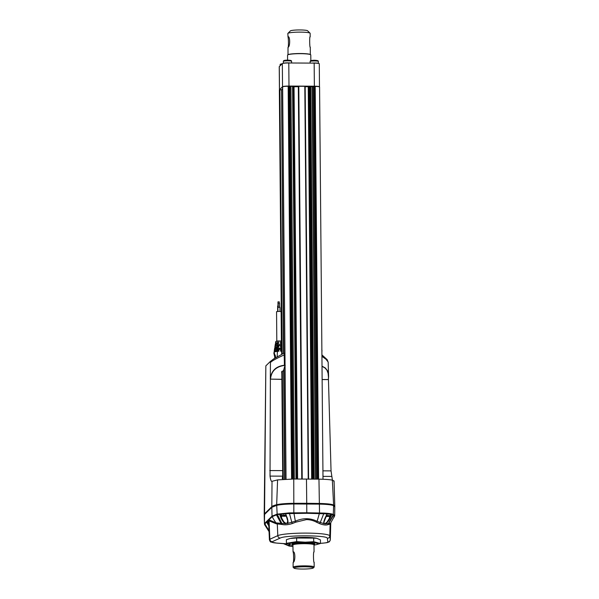 <?xml version="1.0" encoding="UTF-8"?>
<svg xmlns="http://www.w3.org/2000/svg" width="599" height="599" viewBox="0 0 599 599"><rect width="100%" height="100%" fill="white"/><g stroke="black" fill="none" stroke-linecap="round" stroke-linejoin="round"><path stroke-width="0.9" d="M327.091 514.047L330.027 514.212M281.208 514.137L279.486 513.987L284.518 513.59C280.781 513.792 280.572 514.009 283.904 514.241M281.874 379.287L270.329 379.122C271.152 370.901 275.847 366.274 284.42 365.233L284.203 354.9C275.944 358.681 271.354 361.249 270.434 362.605L271.512 360.605M268.704 523.773L268 523.661L268.681 523.369M313.689 538.104L296.655 538.007L296.692 541.623L305.205 542.185L313.719 541.713L313.689 538.104L316.759 538.306L320.435 539.886L320.465 543.495L313.719 541.713M316.572 538.269A14.443 1.685 179.5 0 0 316.369 538.216A14.443 1.685 179.5 0 0 305.116 537.378A14.443 1.685 179.5 0 0 290.41 538.441L296.655 538.007M292.911 545.255A14.443 1.685 -0.5 0 1 291.084 544.993L286.404 543.308L286.374 539.699L289.796 538.598M315.995 544.738L320.465 543.495M291.084 544.993A14.443 1.685 -0.5 0 1 291.309 543.203A14.443 1.685 -0.5 0 1 305.161 542.327A14.443 1.685 -0.5 0 1 315.808 544.776A14.443 1.685 -0.5 0 1 313.988 545.075M286.404 543.308L296.692 541.623M326.185 516.091L329.487 516.368L325.983 516.518M282.676 515.926L285.94 515.934M314.647 544.162L314.64 543.914A11.201 1.31 179.5 0 0 304.771 542.701A11.201 1.31 179.5 0 0 292.237 544.109L292.237 544.356A11.201 1.31 -0.5 0 1 292.319 544.199A11.201 1.31 -0.5 0 1 304.105 542.949A11.201 1.31 -0.5 0 1 314.647 544.162A11.201 1.31 -0.5 0 1 314.572 544.319A11.201 1.31 -0.5 0 1 314.565 544.319M292.911 545.083L292.319 544.513A11.201 1.31 -0.5 0 1 292.237 544.356M326.156 516.151L329.046 516.166M293.136 551.836L293.046 551.866C295.382 550.758 295.479 561.944 293.136 562.416C293.847 563.547 293.75 552.36 293.046 551.866L292.911 545.015A10.542 1.228 -0.5 0 1 292.986 544.865A10.542 1.228 -0.5 0 1 304.704 543.69A10.542 1.228 -0.5 0 1 313.988 544.828L314.048 551.986M284.465 515.829L284.465 516.263L285.326 515.941M294.004 568.129L293.173 567.328A10.542 1.228 -0.5 0 1 293.106 567.186A10.542 1.228 -0.5 0 1 304.898 565.86A10.542 1.228 -0.5 0 1 314.183 566.998A10.542 1.228 -0.5 0 1 314.108 567.141L313.292 567.964A9.711 1.131 -0.5 0 1 302.495 569.05A9.711 1.131 -0.5 0 1 294.004 568.129A9.711 1.131 -0.5 0 1 304.809 566.781A9.711 1.131 -0.5 0 1 313.292 567.964M314.063 562.528C313.359 562.042 313.262 550.855 313.973 551.986M293.136 562.416L293.106 567.186M327.571 516.061L327.571 516.495L328.432 516.173M282.893 516.061L283.649 516.256M326.028 516.435L327.571 516.495M325.317 517.686L325.212 517.776C323.64 521.534 323.303 523.526 324.194 523.758L317.126 521.317C313.666 519.61 310.117 518.741 306.486 518.719L306.456 519.595L295.809 522.163L292.26 523.563C288.209 524.814 284.802 525.113 282.047 524.454L276.289 523.811L268.584 520.651L269.4 539.669A13.987 1.632 -0.5 0 1 269.857 539.25L269.056 520.516A1.662 1.58 -57 0 0 268.921 519.827L276.012 522.875L281.859 523.406L277.15 514.137L272.043 516.121L271.811 507.331L276.686 505.361C280.317 504.538 285.963 504.081 293.637 503.976L319.649 504.118C327.032 504.298 331.689 504.815 333.613 505.668L334.796 506.941L334.699 515.784L333.725 514.653A1.243 1.213 120 0 1 333.598 515.185L334.227 516.989M285.468 513.448L285.596 513.373A1.235 0.696 84.5 0 0 285.656 513.635L286.966 517.416M276.813 341.093L276.558 311.652L279.112 311.36L281.118 311.607L281.38 341.056M287.086 517.581A45.442 27.801 -96.4 0 1 285.596 513.643L306.785 513.298L327.024 513.86A1.235 0.913 -82.6 0 0 327.099 513.59L331.217 514.324A45.007 35.221 97.2 0 1 329.495 518.157L330.071 518.397L331.809 514.534L333.194 514.975A48.751 5.705 -0.4 0 1 333.598 515.185L328.626 523.489L325.115 523.878C325.646 524.073 328.312 521.909 330.071 518.397M331.891 514.271A1.235 1.018 98.6 0 1 331.809 514.534L331.764 514.534A45.419 35.543 -82.8 0 1 330.027 518.397M281.028 518.135L281.567 517.903A45.007 27.629 -95.1 0 1 280.16 514.054L279.613 514.249A45.427 27.883 84.9 0 0 281.028 518.135L279.553 514.249A1.235 0.824 -96 0 1 279.486 513.987M321.805 349.18L321.873 349.973M321.903 353.575L321.888 351.898M282.728 476.654L282.204 478.264L283.013 479.357M281.822 373.544L281.837 371.447L283.462 370.788L281.747 371.447L281.829 374.038M271.16 360.883L273.481 359.033L284.023 353.088L284.203 354.9L284.907 354.908M283.477 370.646L285.206 365.33L284.42 365.233L285.049 365.487M279.306 303.206L279.291 301.859L277.966 301.866L278.003 305.894M279.711 307.302L279.576 305.917M278.25 305.872L277.629 305.992L277.674 311.413M279.591 307.287L279.553 303.259L278.969 303.191L278.228 303.274L278.265 307.302M280.003 311.39L279.965 307.377L279.052 307.265L277.891 307.399L277.921 311.39M294.034 86.773L297.613 479.005M315.456 479.103L312.034 86.608L313.052 86.6L316.474 479.118M312.034 86.608L309.354 86.436L312.783 479.065M319.544 87.042A4.979 0.584 179.5 0 0 319.574 86.967A4.979 0.584 179.5 0 0 315.194 86.428L313.052 86.6M309.084 86.518L312.513 479.065L309.354 86.436M305.168 86.735L309.084 86.675M308.56 479.028L305.168 86.301L298.332 86.278L301.761 478.998L298.332 86.278M294.027 86.436L297.456 479.005L294.027 86.428L293.173 86.308L292.574 86.338L295.996 479.005M292.679 479.028L289.25 86.331L288.164 86.286A4.979 0.584 179.5 0 0 282.631 86.84L282.578 86.915M289.25 86.331L292.574 86.338M282.586 88.712L281.537 89.738L283.836 353.17M283.492 353.32L281.537 89.738M281.186 89.798L279.389 90.022A4.979 0.584 179.5 0 0 279.351 90.09L281.657 354.166M298.332 86.668L294.184 86.78M328.387 379.579L328.514 374.967L327.368 370.541L325.235 367.891L322.015 366.161M270.478 379.257L270.508 379.227C271.235 371.23 275.907 366.625 284.51 365.412M322.015 366.386L324.853 367.868L326.897 370.107L328.087 373.259L328.454 377.153L328.387 379.541L322.127 379.504M321.925 356.345L325.946 359.198L328.162 362.051L328.596 376.464L328.372 379.609L322.135 379.571M328.454 379.579L331.045 470.889L332.408 480.203M270.493 362.073L270.501 361.302L265.844 365.862L264.548 513.792L271.804 506.672A52.008 6.065 -0.5 0 1 276.678 504.702L277.577 479.896L271.766 481.371C271.085 481.311 270.501 479.552 270.029 476.093L270.381 379.249M270.501 361.302A50.436 49.62 -138.5 0 1 271.317 360.74M285.004 365.585A37.34 4.492 -90.2 0 0 283.709 370.482L283.409 370.766M270.329 379.122L270.434 362.612A2.493 2.448 41.5 0 1 271.04 361.01L270.434 362.612L270.321 379.13L281.874 379.354M264.196 514.474L265.844 365.862M264.204 515.155L264.444 523.923L264.556 514.459L271.811 507.331L272.028 481.282M333.763 481.618C334.467 481.124 333.995 480.653 332.348 480.188C330.326 479.634 325.863 479.29 318.96 479.155L293.765 479.02L277.577 479.896M334.077 481.169L334.796 506.267L333.606 505.009L332.348 480.188M264.444 523.923L264.668 524.776L264.923 523.781A1.243 1.228 -134.5 0 1 264.78 523.241L268.809 519.288A1.243 1.228 42.9 0 0 268.921 519.827L268.472 520.149A1.662 1.595 -172.2 0 1 268.584 520.651M306.785 513.298L306.793 512.766L323.827 513.073C328.664 513.328 331.831 513.785 333.321 514.444L333.606 505.009C331.681 504.156 327.024 503.639 319.649 503.459L306.733 503.295L306.793 512.766L289.302 512.886L277.157 514.137L276.678 504.702A18.854 2.201 -0.5 0 1 293.63 503.317L306.733 503.295L306.471 479.013M267.087 522.942A46.063 45.427 -131.9 0 1 266.645 522.088L267.551 521.197A46.056 45.397 43.1 0 0 268.681 523.264L267.551 521.205L268.472 520.149A1.243 1.235 64.8 0 1 268.397 519.745M276.289 523.811A1.662 1.602 -72.9 0 0 276.012 522.875A46.056 45.412 -134.5 0 1 272.178 516.66A1.243 1.228 -134.5 0 1 272.043 516.121L268.809 519.288A1.243 1.228 45.6 0 0 268.951 519.827L272.178 516.66L276.461 514.878A48.751 5.676 -0.6 0 1 277.277 514.676L279.613 514.249M333.321 514.444L333.194 514.975L333.321 514.444L333.725 514.653M273.863 353.283L274.791 357.206L273.923 353.477L274.23 352.916L273.863 353.283L274.23 352.916L275.795 357.461M276.476 351.321L274.252 350.932L274.589 350.602L278.894 350.333L278.917 351.141L274.087 351.905M277.157 514.137L277.285 514.668M268.794 525.855A46.063 45.427 -131.9 0 1 267.281 523.294M267.079 521.789L267.027 521.789A0.846 0.839 47.8 0 0 267.057 521.864L264.923 523.781A46.056 45.412 45.5 0 0 268.988 530.317M284.473 543.66A46.056 45.412 45.5 0 0 288.254 545.464L289.182 544.543M267.027 521.789L266.548 521.834M268.599 521.474L268.389 520.374A1.243 1.228 45.5 0 1 268.255 519.835M330.356 523.436L330.109 524.155L327.78 524.702C325.938 525.338 323.273 525.001 319.776 523.706L316.624 522.276C313.509 520.568 310.125 519.67 306.456 519.595M281.777 349.292L274.612 349.584L274.881 348.693L277.592 348.348L277.644 347.293L274.746 347.914M281.972 351.209L280.564 351.149L280.542 350.34L281.889 350.355M274.282 353.125L275.615 357.573M283.29 543.57L289.1 546.033A2.493 2.276 -75.2 0 0 289.759 546.101A6.26 0.734 179.5 0 0 289.841 546.116A2.493 2.239 103.5 0 1 289.235 546.063L289.1 546.033A2.493 2.276 -75.2 0 1 288.973 545.996L288.254 545.464A2.493 2.456 -134.5 0 0 289.212 545.659L290.088 544.798M282.047 524.454L281.859 523.406L285.903 523.668C284.645 523.758 282.998 521.916 280.968 518.135M327.78 524.702L333.194 514.975M334.699 515.784L330.476 523.249L328.626 523.489A1.662 1.542 -106.1 0 0 328.342 524.514M274.252 350.932L274.754 349.531M278.617 351.149L278.61 350.61L276.903 351.216M281.47 351.186L280.549 350.632M275.278 357.566A4.979 4.912 45.5 0 0 275.226 355.214L274.799 355.207A4.567 4.5 -134.5 0 1 274.821 357.685L275.293 357.783M287.146 517.573C288.306 521.429 288.284 523.421 287.078 523.556L295.337 521.197C299.193 519.52 302.907 518.689 306.486 518.719M287.026 517.588L287.76 521.04L286.936 523.286L285.91 523.376L283.889 521.931L281.567 517.903L281.56 515.904M285.91 523.376L286.936 523.286M287.61 543.922L284.54 543.637A2.493 1.408 94.1 0 1 284.338 543.652L284.338 543.652A2.493 1.408 94.1 0 1 284.143 543.607M289.841 546.116L292.918 546.445M327.061 513.747L325.212 517.776M326.507 515.387L330.386 515.694L330.371 514.369L331.24 514.264M330.386 515.694L329.487 516.368L329.495 518.157L326.994 522.163L325.137 523.586L324.329 523.489L323.939 522.253L324.943 518.33M324.329 523.489L325.137 523.586M277.127 343.302L275.555 343.002L275.989 341.512A0.412 0.382 73.8 0 1 276.251 341.205L275.727 341.67L278.063 340.981L276.251 341.205A0.412 0.382 73.8 0 1 276.364 341.19L282.032 341.22M280.744 340.996L277.951 341.288L277.884 342.553L278.7 342.538L278.722 343.354L275.405 343.923M281.552 342.598L281.096 342.568L280.968 341.303L281.545 341.348M275.555 343.002L277.884 342.553M281.575 344.507L275.488 344.769L275.255 345.63L281.582 345.398M281.56 343.444L280.369 343.362L280.347 342.553L281.096 342.568M281.403 343.429L281.395 342.905L280.354 342.71M278.7 342.538L276.828 342.942L276.835 343.474M281.575 344.844L275.398 344.807M278.55 343.362L278.542 342.695M276.865 347.315L274.904 346.971L277.689 346.439L278.797 346.432L278.82 347.248L277.644 347.293M274.904 346.971L275.36 345.601M277.12 344.822L277.12 345.398M281.343 345.391L281.343 344.844M281.38 345.391L281.59 346.462M281.433 347.3L280.452 346.671M281.493 346.462L280.444 346.447L280.467 347.255L281.597 347.51M278.58 347.255L278.58 346.649L276.865 346.903L276.865 347.338M281.687 348.371L277.592 348.348M281.612 348.798L274.746 348.76M281.38 349.284L281.373 348.798M277.15 348.775L277.157 349.284M274.544 348.955L274.409 349.779M274.941 357.566L274.679 358.195M274.454 358.352L274.664 357.835A4.567 4.5 45.5 0 0 274.642 355.364L274.799 355.207M287.76 521.04L285.596 513.643M293.877 512.796L295.337 521.197A1.662 0.374 -114.1 0 1 295.809 522.163M319.522 512.931L317.126 521.317A1.662 0.711 -63.2 0 0 316.624 522.276M268.696 523.691L268.18 523.653L268.696 523.578M284.465 516.263L283.641 516.263M328.716 516.173L329.106 516.405L328.439 516.45M285.603 515.934L285.993 516.173L285.326 516.218M286.344 516.143L282.129 516.173L286.27 515.941M310.844 60.769L310.791 54.928A11.621 1.355 179.5 0 0 310.709 54.771A11.621 1.355 179.5 0 0 300.556 53.67A11.621 1.355 179.5 0 0 287.632 54.973A11.621 1.355 179.5 0 0 287.557 55.13L287.595 60.117M310.709 54.771L310.544 54.606A11.456 1.333 179.5 0 0 300.533 53.528A11.456 1.333 179.5 0 0 287.797 54.809L287.632 54.973M310.177 36.891L310.147 33.342A11.164 1.303 179.5 0 0 310.065 33.185A11.164 1.303 179.5 0 0 300.316 32.129A11.164 1.303 179.5 0 0 287.902 33.379A11.164 1.303 179.5 0 0 287.82 33.537L288.022 36.719M310.185 47.426C309.578 46.939 309.481 35.745 310.095 36.876M288.022 47.306C288.643 48.437 288.546 37.243 287.932 36.756C290.178 35.641 290.275 46.834 288.022 47.306L288.007 54.666M310.065 33.185L307.572 30.766A8.671 1.011 179.5 0 0 299.994 29.95A8.671 1.011 179.5 0 0 290.35 30.923L287.902 33.379M279.583 89.925A5.81 0.681 -0.5 0 1 279.441 89.775L279.239 66.699A5.81 0.681 -0.5 0 1 279.284 66.616L282.331 63.629A5.81 0.681 -0.5 0 1 288.785 62.985L314.168 63.12A5.81 0.681 -0.5 0 1 319.282 63.749L319.484 86.825A5.81 0.681 -0.5 0 1 319.477 86.855M279.441 89.775A5.81 0.681 -0.5 0 1 279.486 89.693L282.526 86.705A5.81 0.681 -0.5 0 1 288.988 86.061L314.363 86.196A5.81 0.681 -0.5 0 1 319.484 86.825M285.371 513.418L281.455 513.875L281.216 515.514L286.06 515.402M281.216 515.514L285.985 515.185M326.41 515.597L330.259 515.941M267.079 521.677L267.087 523.002L268.352 522.702M267.087 523.002L268.464 522.905M281.208 514.189L285.498 513.83M331.217 514.324L331.764 514.534M310.731 86.436L314.161 479.08M310.185 86.406L313.614 479.08M318.174 479.14L314.745 86.428M315.194 86.428L318.616 479.148M309.788 86.398L313.217 479.073M311.989 479.058L308.56 86.833M308.223 479.028L304.801 86.256M298.796 86.226L302.225 478.998M297.359 479.005L293.929 86.353M296.999 479.005L293.57 86.316M296.602 479.005L293.173 86.308M291.593 479.043L288.164 86.286M288.613 86.286L292.042 479.035M294.349 479.013L290.927 86.496M289.931 86.481L293.36 479.02M282.631 86.84L286.052 479.2M282.578 86.892L286 479.2L282.571 86.907M283.986 369.695L284.937 479.252M284.585 479.267L283.641 370.691M279.883 89.887L282.189 353.912M282.339 371.238L283.282 479.342M279.441 89.97L281.747 354.121M281.897 371.425L282.84 479.312M282.788 479.297L281.844 371.477M281.695 354.144L279.389 90.022M317.448 479.133L314.018 86.466M311.66 479.058L308.238 86.855M331.045 470.889L322.928 470.844M282.676 470.627L269.767 470.559M283.484 370.729L285.191 365.397M282.721 476.16L270.029 476.093M331.502 476.422L322.973 476.377M293.839 513.328L293.765 479.02M318.96 479.155L319.537 513.47M268.674 519.475A1.243 1.213 33.6 0 0 268.756 519.872A1.662 1.625 102.3 0 1 268.846 520.396M274.23 352.916L274.439 351.561M277.172 356.6L277.442 351.186M281.178 524.267A1.662 1.363 -79.2 0 0 280.968 523.226L276.461 514.878A1.243 1.116 -104.7 0 1 276.334 514.339M330.476 523.249L330.251 523.698A1.662 1.655 -164.6 0 0 330.191 524.103M277.487 350.325L277.539 349.269M274.08 351.83L273.923 353.477M292.26 523.563A1.662 0.629 -107 0 0 291.87 522.523L289.302 512.886M268.749 524.889A45.651 45.06 -132.2 0 1 268.03 523.668L267.221 523.249M320.465 543.345L320.562 543.338A2.493 0.876 87 0 1 320.465 543.33C325.19 543.038 327.66 542.589 327.855 541.983L327.331 538.321C328.319 535.169 285.641 534.944 280.227 538.067L272.283 541.683A2.493 2.389 -114.5 0 1 269.857 539.25L277.801 535.626L277.292 523.87A1.662 1.602 79.3 0 0 276.985 522.927M323.827 513.073A1.243 0.584 92.8 0 1 323.767 513.628L320.203 522.672A1.662 0.958 -70 0 0 319.776 523.706M330.431 523.219A1.662 1.655 -20.3 0 0 330.109 524.155L329.802 535.91L330.326 539.572A13.987 1.632 179.5 0 0 330.326 539.572L330.768 522.837L330.326 539.572A13.987 1.632 179.5 0 1 330.319 539.639M291.735 546.378A2.493 1.49 94.5 0 1 291.518 546.385L289.235 546.063A2.493 2.239 103.5 0 1 289.167 546.048M289.212 545.659L289.759 546.101M276.483 543.061A2.493 1.408 -85.9 0 0 276.686 543.098A2.493 1.408 -85.9 0 0 276.888 543.091A11.493 1.34 -0.5 0 1 272.283 541.683M276.888 543.091L284.54 543.637M280.227 538.067A2.493 2.389 -114.5 0 1 277.801 535.626A26.431 3.085 -0.5 0 1 306.523 533.103A26.431 3.085 -0.5 0 1 329.802 535.91A2.493 2.471 -8.1 0 1 327.331 538.321M327.855 541.983A2.493 2.471 -8.1 0 0 330.326 539.572C329.809 541.309 329.27 542.117 328.709 542.035C327.099 542.454 329.51 542.582 320.562 543.338A2.493 0.876 87 0 0 320.675 543.315M281.545 341.071L278.086 340.981M277.786 344.47L277.846 343.392M281.29 344.485L281.186 343.414M275.652 343.676L275.488 344.769M277.689 346.439L277.741 345.368M275.046 347.615L274.881 348.693M292.918 546.468L291.518 546.385A2.493 1.49 94.5 0 1 291.286 546.333M318.339 63.389A4.111 0.479 179.5 0 0 314.745 62.992A4.111 0.479 179.5 0 0 311.832 63.105M290.62 62.992A4.111 0.479 179.5 0 0 287.969 62.85A4.111 0.479 179.5 0 0 283.402 63.307M314.715 60.821A4.043 0.472 179.5 0 0 310.207 61.278L310.132 61.487A4.111 0.479 179.5 0 1 314.73 60.971A4.111 0.479 179.5 0 1 318.346 61.42L318.256 61.21A4.043 0.472 179.5 0 0 314.715 60.821M282.032 63.921A4.043 0.472 179.5 0 0 280.22 64.288L280.137 64.497A4.111 0.479 179.5 0 1 281.859 64.093M287.939 60.671A4.043 0.472 179.5 0 0 283.432 61.135L283.349 61.345A4.111 0.479 179.5 0 1 287.947 60.828A4.111 0.479 179.5 0 1 291.563 61.27L291.481 61.061A4.043 0.472 179.5 0 0 287.939 60.671M288.988 86.061L288.785 62.985M314.363 86.196L314.168 63.12M282.526 86.705L282.331 63.629M279.486 89.693L279.284 66.616M316.369 538.216L316.759 538.306M315.808 544.776L316.227 544.693M313.988 544.903L314.572 544.319M314.138 562.229L314.183 566.998M327.241 513.628L323.939 522.253M321.873 349.764L322.015 351.104M308.59 479.028L305.168 86.301M282.75 479.282L281.807 371.567M323.003 479.267L319.574 86.967M281.642 372.533L281.867 371.417M328.23 362.425L327.181 359.662L321.918 354.87M284.899 353.792L284.023 353.088M334.796 506.282L334.804 506.941M269.041 531.575L264.668 524.776M269.4 539.669C269.932 541.346 270.478 542.147 271.048 542.073L276.686 543.098L287.73 543.974M275.518 342.928L275.727 341.662M275.368 343.856L274.881 346.896M274.724 347.839L274.237 350.857M282.129 516.173L281.35 515.761M310.207 61.278C310.17 60.641 311.615 60.304 314.55 60.259C317.193 60.402 318.436 60.716 318.256 61.21M280.22 64.288L283.372 63.292L283.349 61.345M283.432 61.135C283.387 60.499 284.832 60.155 287.767 60.117C290.418 60.259 291.653 60.574 291.481 61.061M310.327 54.472L310.267 47.096M318.361 63.389L318.346 61.42M310.14 63.097L310.132 61.487M280.152 65.77L280.137 64.497M291.578 63L291.563 61.27"/></g></svg>
